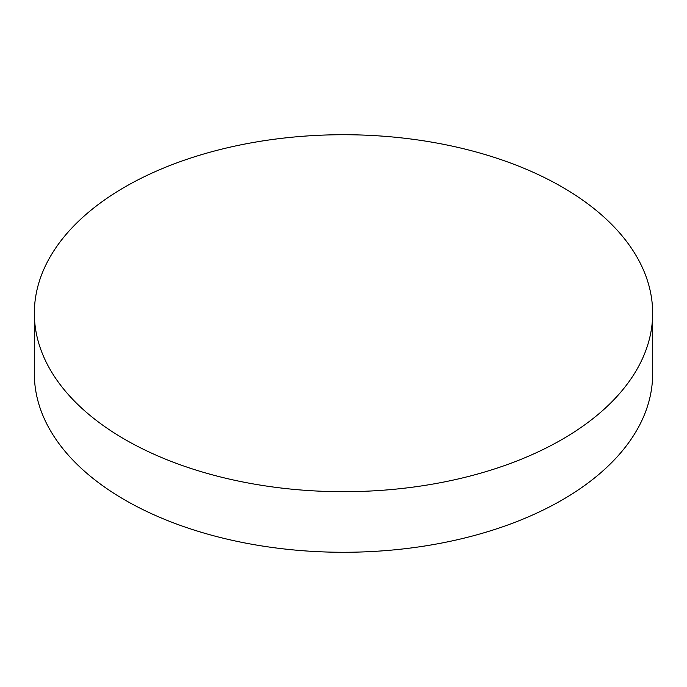<?xml version="1.0" encoding="UTF-8"?>
<svg xmlns="http://www.w3.org/2000/svg" width="687" height="687" viewBox="0 0 687 687"><rect width="100%" height="100%" fill="white"/><g stroke="black" fill="none" stroke-linecap="round" stroke-linejoin="round"><path stroke-width="1.03" d="M124.897 439.422A309.15 178.483 0 0 0 461.81 478.109A309.15 178.483 0 0 0 652.65 313.212A309.15 178.483 0 0 0 562.103 187.001A309.15 178.483 0 0 0 225.19 148.306A309.15 178.483 0 0 0 34.35 313.212A309.15 178.483 0 0 0 124.897 439.422M34.35 313.212L34.35 373.788A309.15 178.483 0 0 0 124.897 499.999A309.15 178.483 0 0 0 461.81 538.694A309.15 178.483 0 0 0 652.65 373.788L652.65 313.212"/></g></svg>
